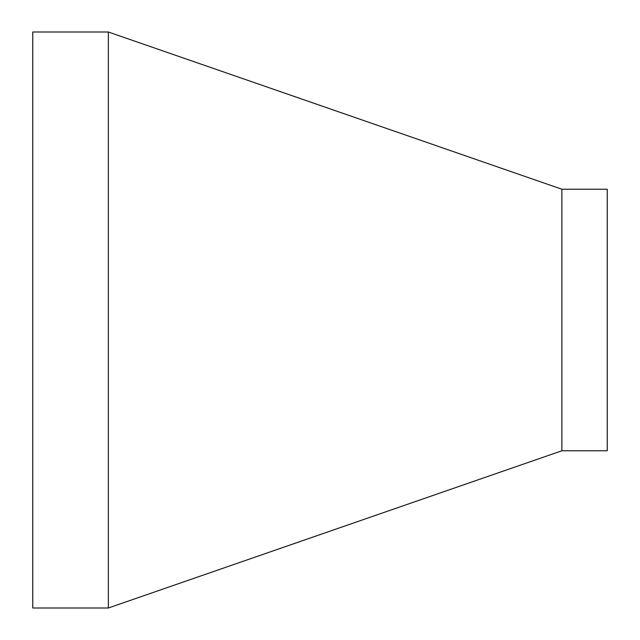 <?xml version="1.0" encoding="UTF-8"?>
<svg xmlns="http://www.w3.org/2000/svg" width="640" height="640" viewBox="0 0 640 640"><rect width="100%" height="100%" fill="white"/><g stroke="black" fill="none" stroke-linecap="round" stroke-linejoin="round"><path stroke-width="0.96" d="M108.344 608L32.752 608L32.752 32L108.344 32L108.344 608L561.888 450.768L607.248 450.768L607.248 189.232L561.888 189.232L561.888 450.768M108.344 32L561.888 189.232"/></g></svg>
